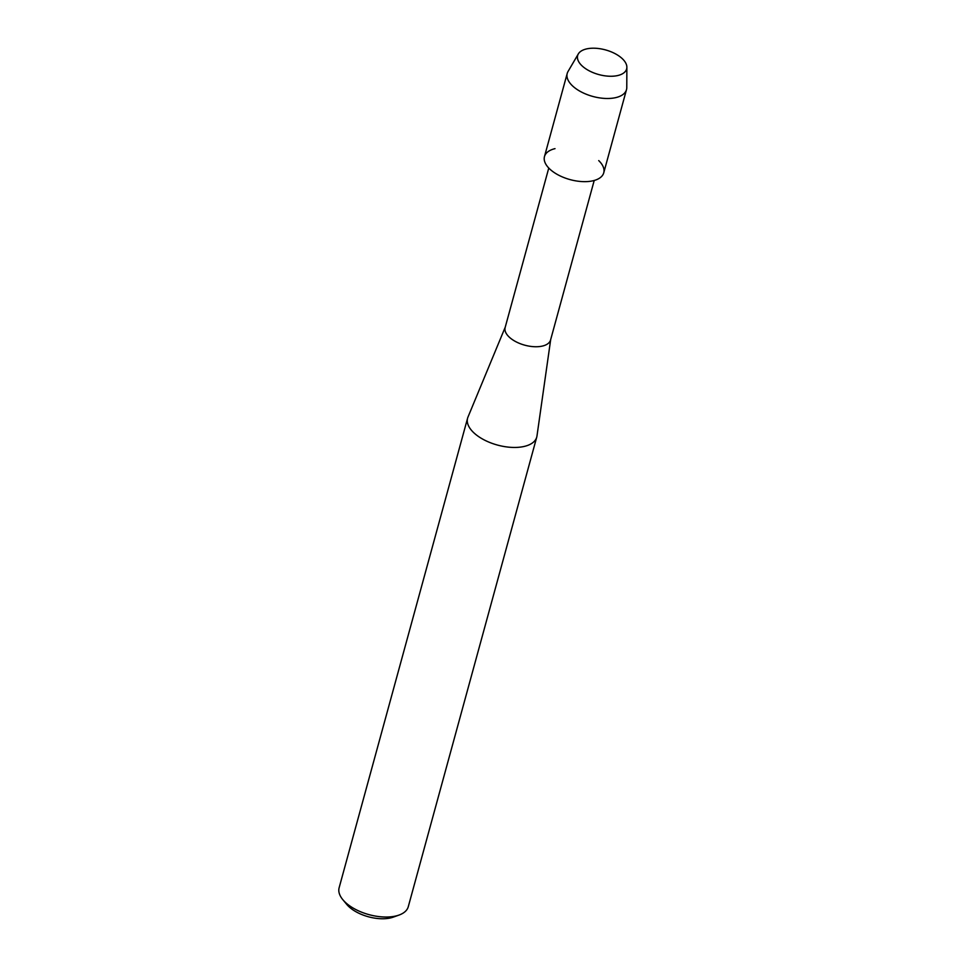 <?xml version="1.0" encoding="UTF-8"?>
<svg xmlns="http://www.w3.org/2000/svg" width="966" height="966" viewBox="0 0 966 966"><rect width="100%" height="100%" fill="white"/><g stroke="black" fill="none" stroke-linecap="round" stroke-linejoin="round"><path stroke-width="1.45" d="M620.112 56.825A25.394 12.775 15.3 0 0 585.154 49.29A25.394 12.775 15.3 0 0 584.164 67.632A25.394 12.775 15.3 0 0 619.121 75.179A25.394 12.775 15.3 0 0 620.112 56.825A25.394 12.775 15.3 0 0 596.191 48.3A25.394 12.775 15.3 0 0 578.308 53.939A25.394 12.775 15.3 0 0 584.164 67.632A25.394 12.775 15.3 0 0 611.249 76.254A25.394 12.775 15.3 0 0 626.874 67.222A25.394 12.775 15.3 0 0 620.112 56.825M555.003 148.643A30.731 15.456 15.3 0 0 552.359 171.224A30.731 15.456 15.3 0 0 592.931 180.799A30.731 15.456 15.3 0 0 598.727 160.597M548.773 168.036L505.146 327.522A23.558 11.846 15.3 0 0 511.195 338.752A23.558 11.846 15.3 0 0 534.862 346.734A23.558 11.846 15.3 0 0 550.584 339.947L594.211 180.473M505.242 327.16L467.967 417.107A35.851 18.028 15.3 0 0 467.592 418.193A35.851 18.028 15.3 0 0 476.793 435.28A35.851 18.028 15.3 0 0 512.813 447.427A35.851 18.028 15.3 0 0 536.746 437.115A35.851 18.028 15.3 0 0 536.975 435.992L550.68 339.585M467.592 418.193L339.126 887.778A35.851 18.028 15.3 0 0 342.821 899.672A35.851 18.028 15.3 0 0 348.34 904.864A35.851 18.028 15.3 0 0 399.055 915.056A35.851 18.028 15.3 0 0 408.28 906.7L536.746 437.115M342.821 899.672L346.709 904.369A29.705 14.937 15.3 0 0 351.286 908.68A29.705 14.937 15.3 0 0 393.307 917.12L399.055 915.056M578.308 53.939L568.032 71.496A30.731 15.456 15.3 0 0 567.223 73.416A30.731 15.456 15.3 0 0 575.108 88.063A30.731 15.456 15.3 0 0 605.984 98.472A30.731 15.456 15.3 0 0 626.499 89.633A30.731 15.456 15.3 0 0 626.777 87.568L626.874 67.222M567.223 73.416L544.474 156.577A30.731 15.456 15.3 0 0 552.359 171.224A30.731 15.456 15.3 0 0 583.235 181.632A30.731 15.456 15.3 0 0 603.75 172.793L626.499 89.633"/></g></svg>
